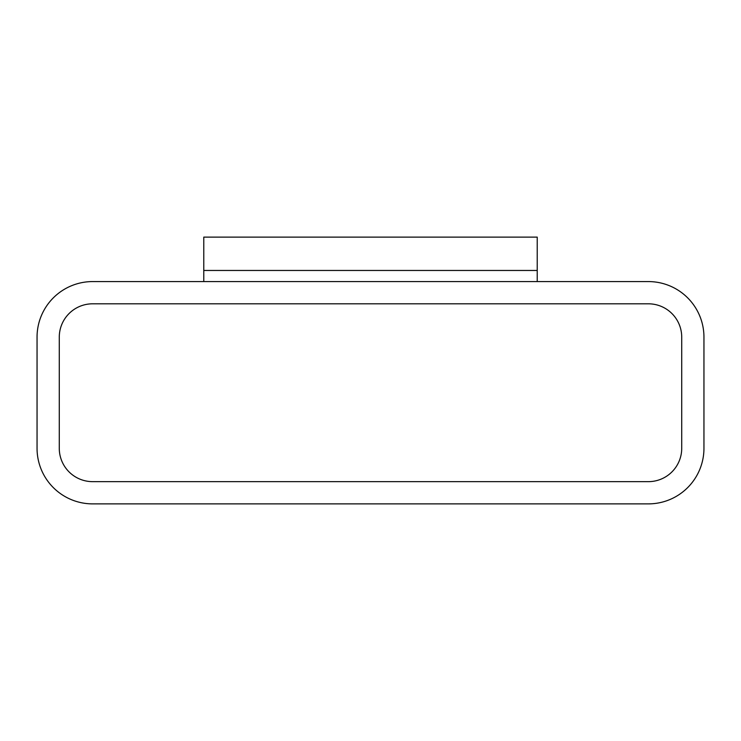 <?xml version="1.0" encoding="UTF-8"?>
<svg xmlns="http://www.w3.org/2000/svg" width="741" height="741" viewBox="0 0 741 741"><rect width="100%" height="100%" fill="white"/><g stroke="black" fill="none" stroke-linecap="round" stroke-linejoin="round"><path stroke-width="1.11" d="M92.625 281.58A55.575 55.575 0 0 0 37.05 337.155L37.05 448.305A55.575 55.575 0 0 0 92.625 503.88L648.375 503.88A55.575 55.575 0 0 0 703.95 448.305L703.95 337.155A55.575 55.575 0 0 0 648.375 281.58L92.625 281.58M59.28 448.305A33.345 33.345 0 0 0 92.625 481.65L648.375 481.65A33.345 33.345 0 0 0 681.72 448.305L681.72 337.155A33.345 33.345 0 0 0 648.375 303.81L92.625 303.81A33.345 33.345 0 0 0 59.28 337.155L59.28 448.305L59.28 337.155M92.625 481.65L648.375 481.65M681.72 448.305L681.72 337.155M648.375 303.81L92.625 303.81M203.775 281.58L203.775 270.465L537.225 270.465L537.225 237.12L203.775 237.12L203.775 270.465L537.225 270.465L537.225 281.58"/></g></svg>
